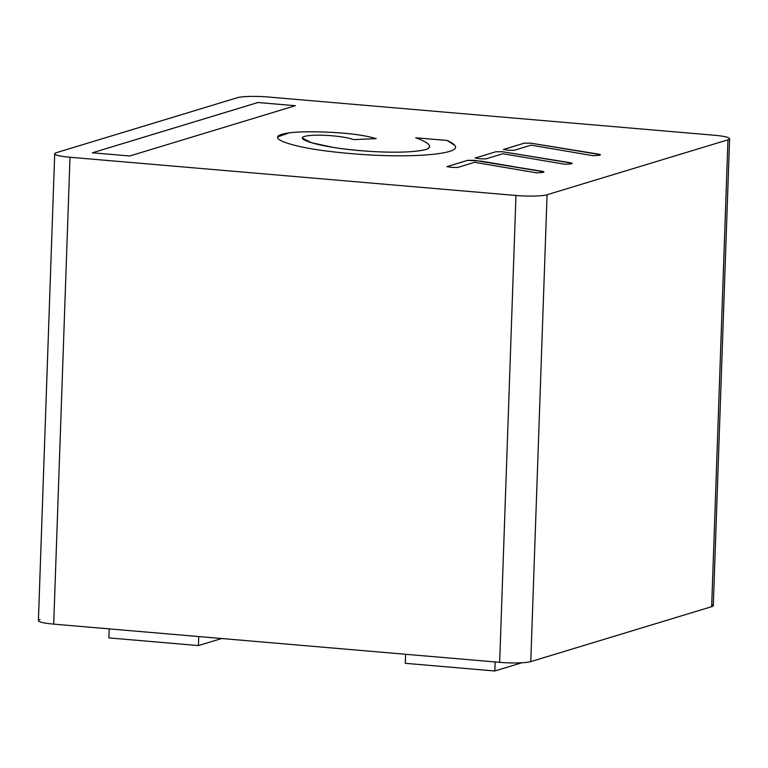 <?xml version="1.0" encoding="UTF-8"?>
<svg xmlns="http://www.w3.org/2000/svg" width="768" height="768" viewBox="0 0 768 768"><rect width="100%" height="100%" fill="white"/><g stroke="black" fill="none" stroke-linecap="round" stroke-linejoin="round"><path stroke-width="1.15" d="M711.734 604.406A24.048 3.168 -178 0 1 711.658 606.682L727.958 139.814A24.048 3.168 2 0 0 714.298 135.245L268.339 97.018A24.048 3.168 2 0 0 237.226 97.747L56.342 152.678A24.048 3.168 2 0 0 70.003 157.248L515.962 195.475A24.048 3.168 2 0 0 547.075 194.746L727.958 139.814A24.048 3.168 2 0 0 729.6 138.73A24.048 3.168 2 0 0 714.298 135.245L268.339 97.018A24.048 3.168 2 0 0 237.226 97.747L56.342 152.678A24.048 3.168 2 0 0 54.701 153.763A24.048 3.168 2 0 0 70.003 157.248L515.962 195.475A24.048 3.168 2 0 0 547.075 194.746L727.958 139.814L711.658 606.682L530.774 661.613A24.048 3.168 -178 0 1 499.661 662.342L515.962 195.475L499.661 662.342L53.702 624.125A24.048 3.168 -178 0 1 40.042 619.555M295.306 105.706L257.962 102.509L92.371 152.794L129.725 155.99L295.306 105.706L257.962 102.509L92.371 152.794L129.725 155.99L295.306 105.706L257.962 102.518L92.4 152.794L257.962 102.509L295.286 105.715M450.835 150.998C458.198 148.445 456.989 144.941 447.206 140.477L415.718 137.779C429.034 142.666 432.73 146.477 426.826 149.222C409.603 154.253 364.426 152.362 333.168 147.389C309.37 143.616 291.686 137.232 309.773 135.552C323.827 134.189 346.272 136.685 353.654 139.642L376.186 138.634C365.808 135.523 351.379 133.459 332.89 132.442C314.362 131.434 299.827 131.568 289.258 132.845C259.968 136.896 291.005 146.323 323.05 150.576C380.179 158.131 433.642 156.826 450.835 150.998M446.909 166.694L467.722 160.31L474.307 160.32L542.63 171.389C544.282 171.802 544.224 172.166 542.429 172.493L536.717 172.867L474.614 162.317L457.613 167.482L451.258 167.347L447.082 166.579L467.722 160.31L474.307 160.32L542.63 171.389L543.926 171.821L542.429 172.493L536.717 172.867L474.614 162.317M475.325 157.997L495.965 151.728L502.55 151.747L570.874 162.816C572.534 163.219 572.467 163.584 570.672 163.91L564.96 164.285L502.858 153.744L485.856 158.899L479.501 158.765L475.325 157.997L495.965 151.728L502.55 151.747L570.874 162.816L572.17 163.248L570.672 163.91L564.96 164.285L502.858 153.744L485.856 158.899L479.501 158.765L475.325 157.997L495.965 151.728L502.55 151.747L572.17 163.258L502.55 151.747L495.965 151.728L475.152 158.112M503.568 149.424L524.208 143.155L530.794 143.165L599.117 154.234C600.778 154.646 600.71 155.011 598.915 155.338L593.203 155.712L531.101 145.162L514.099 150.326L507.744 150.192L503.568 149.424L524.208 143.155L530.794 143.165L599.117 154.234L600.413 154.666L598.915 155.338L593.203 155.712L531.101 145.162L514.099 150.326L507.744 150.192L503.568 149.424L524.208 143.155L530.794 143.165L600.413 154.675L530.794 143.174L524.208 143.165L503.395 149.539M54.701 153.763L38.4 620.63A24.048 3.168 -178 0 0 53.702 624.125L70.003 157.248L53.702 624.125L499.661 662.342A24.048 3.168 -178 0 0 530.774 661.613L547.075 194.746L530.774 661.613L711.658 606.682A24.048 3.168 -178 0 0 713.299 605.597L729.6 138.73M467.722 160.32L481.565 161.184L543.926 171.83L474.307 160.33L467.722 160.31L447.082 166.589L467.722 160.32M455.002 145.594L447.206 140.486L415.757 137.789M429.773 147.005L426.826 149.232C409.93 154.234 364.406 152.41 333.168 147.398L311.28 142.666L302.342 137.981M376.186 138.643C366.144 135.581 351.715 133.517 332.89 132.451C314.467 131.443 299.923 131.578 289.258 132.854L277.594 136.906M494.832 670.982L495.149 661.958L494.832 670.982L405.283 663.312L405.6 654.288L405.283 663.312L494.832 670.982L521.837 662.784L494.832 670.982M108.874 637.901L109.19 628.877L108.874 637.901L198.422 645.581L198.739 636.557L198.422 645.581L108.874 637.901M221.664 638.515L198.422 645.581L221.664 638.515"/></g></svg>
